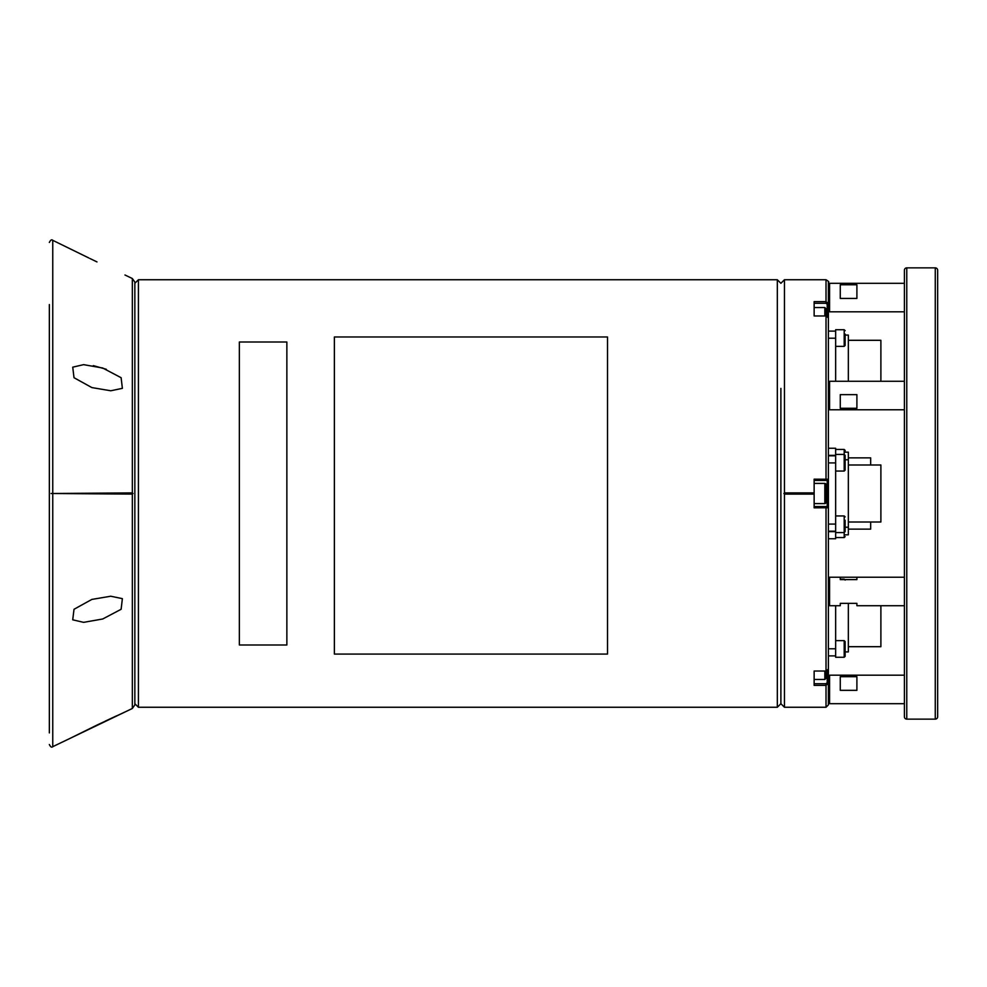 <?xml version="1.0" encoding="UTF-8"?>
<svg xmlns="http://www.w3.org/2000/svg" width="987" height="987" viewBox="0 0 987 987"><rect width="100%" height="100%" fill="white"/><g stroke="black" fill="none" stroke-linecap="round" stroke-linejoin="round"><path stroke-width="1.48" d="M49.35 427.877L49.35 385.547M96.985 725.075L70.546 738.14L124.954 712.009L96.985 725.075M121.117 609.287L102.722 618.985L83.587 622.353L72.717 619.811L74.013 609.287L91.853 599.417L110.766 596.222L122.376 598.653L121.117 609.287M121.117 377.713L122.388 388.335L110.766 390.778L91.865 387.583L74.013 377.713L72.73 367.176L83.587 364.647L102.722 368.015L121.117 377.713M49.35 732.909L49.35 304.564M96.985 261.925L89.879 258.483M49.35 349.904L49.35 317.629M132.344 278.531L134.849 282.109L134.849 704.891L132.344 708.469L132.344 494.092L51.077 493.5L132.344 492.908L132.344 278.531L124.967 274.991M132.344 494.092L133.048 493.5L132.344 492.908M52.755 492.908L52.755 240.322L88.867 257.989M106.275 369.274L93.309 365.622M49.35 689.654L49.35 682.436M49.35 617.122L49.35 669.371M49.35 702.719L49.35 717.241M49.35 362.969L49.35 369.878M49.35 454.008L49.35 480.435M49.35 506.565L49.35 601.453M116.651 715.809L105.313 721.102M133.048 493.5L51.077 493.5M239.36 342.008L239.36 644.992L286.859 644.992L286.859 342.008L239.36 342.008M828.389 662.24L828.389 683.275L826.02 685.373L814.139 685.373L814.139 671.037L826.02 671.037L826.02 678.279L826.02 674.121M780.89 388.397L780.89 703.694L780.89 388.397M828.389 440.054L828.389 479.25L814.139 479.164L814.139 494.092L784.455 494.092L784.455 707.26L780.89 703.694L777.324 707.26L777.324 279.74L138.414 279.74L138.414 707.26L134.849 703.694M826.02 312.879L826.02 308.721L826.02 315.963L828.389 317.974L828.389 479.25L826.02 480.435L827.896 479.756M814.139 506.565L827.205 506.565L827.205 480.435L828.389 479.25L828.389 539.778M784.455 494.092L784.455 279.74L826.02 279.74C828.438 281.258 829.24 282.048 828.389 282.109L828.389 324.76M827.896 507.256L826.02 506.565L826.02 671.037L828.389 669.026L828.389 507.75L814.139 507.836L814.139 494.092M828.389 382.462L829.586 381.278L829.586 409.778L828.389 408.593L828.389 411.665M828.389 558.543L828.389 559.604M828.389 331.879L828.389 336.666M828.389 343.229L828.389 344.081M828.389 350.262L828.389 352.088M828.389 358.602L828.389 359.589M828.389 366.893L828.389 368.373M828.389 374.554L828.389 376.368M827.205 682.683L828.389 683.275L828.389 704.891L826.02 707.26L826.02 683.707L827.205 682.683L827.205 670.765M828.389 417.871L828.389 418.957M814.139 480.435L826.02 480.435L826.02 315.963L814.139 315.963L814.139 301.627L826.02 301.627L828.389 303.725L827.205 304.317L826.02 303.293L814.139 303.293M814.139 492.908L784.455 492.908M828.389 479.25L827.205 480.435M827.205 316.235L827.205 304.317M814.139 683.707L826.02 683.707M826.02 279.74L826.02 303.293M814.139 493.5L783.863 493.5M828.389 560.727L828.389 562.504M845.143 450.886L844.193 449.443L844.193 471.058L845.143 470.108L845.143 466.851M937.65 579.603L937.65 591.472M840.27 394.64L840.27 408.285L856.901 408.285L856.901 394.64L840.27 394.64M845.143 529.945L845.143 528.267M829.586 381.278L904.4 381.278L880.885 381.278L880.885 340.305L848.339 340.305M848.339 381.278L848.339 335.074L845.143 335.074M835.644 381.278L835.644 340.503L835.644 346.363L844.193 346.363L845.143 345.413L845.143 341.983M835.644 331.101L828.389 331.101L835.644 331.101M845.143 460.818L845.143 470.108M835.644 448.258L828.389 448.258L835.644 448.258L835.644 469.775M937.65 285.675L937.65 309.424M828.389 676.391L829.586 675.194L829.586 703.694L904.4 703.694M856.901 690.332L856.901 676.687L840.27 676.687L840.27 690.332L856.901 690.332M848.339 646.695L880.885 646.695L880.885 605.722M845.143 651.926L848.339 651.926L848.339 603.353M835.644 655.899L828.389 655.899M835.644 644.523L835.644 657.268L844.193 657.268L844.193 640.637L835.644 640.637L835.644 644.523L835.644 605.722M845.143 520.248L845.143 531.29M835.644 516.312L835.644 538.742L828.389 538.742M848.339 522L880.885 522L880.885 465L870.67 465L870.67 457.869L848.339 457.869M845.143 534.831L848.339 534.831L848.339 452.169L845.143 452.169M835.644 531.203L828.389 531.203M828.389 524.085L835.644 524.085L835.644 462.915L828.389 462.915M835.644 455.797L828.389 455.797L835.644 455.797M845.143 334.112L845.143 345.413M835.644 329.732L844.193 329.732L835.644 329.732L835.644 340.503M845.143 338.96L845.143 335.037M828.389 578.407L829.586 577.222L829.586 605.722L840.27 605.722L840.27 603.353L856.901 603.353L856.901 605.722L904.4 605.722M856.901 579.603L856.901 577.222L904.4 577.222L829.586 577.222L840.27 577.222L840.27 579.603L856.901 579.603M828.389 284.49L829.586 283.306L829.586 311.806L904.4 311.806M840.27 284.787L840.27 298.432L856.901 298.432L856.901 284.787L840.27 284.787M845.143 536.607L844.193 537.557L845.143 536.607M835.644 454.427L844.193 454.427L845.143 455.377L845.143 458.634M848.339 529.131L870.67 529.131L870.67 522M937.65 385.238L937.65 407.397M906.769 267.859A2.381 2.381 0 0 0 904.4 270.241L904.4 716.759A2.381 2.381 0 0 0 906.769 719.141L935.269 719.141A2.381 2.381 0 0 0 937.65 716.759L937.65 270.241A2.381 2.381 0 0 0 935.269 267.859L906.769 267.859L906.769 719.141M937.65 315.359L937.65 381.87M937.65 409.186L937.65 577.814M937.65 605.13L937.65 671.641M844.193 640.637L845.143 641.587L845.143 656.318L844.193 657.268L845.143 656.318M937.65 677.576L937.65 701.325M607.511 336.974L334.371 336.974L334.371 654.085L607.511 654.085L607.511 336.974M824.836 503.592A1.184 1.184 0 0 0 826.02 502.408L826.02 484.592A1.184 1.184 0 0 0 824.836 483.408L824.836 503.592L814.139 503.592M814.139 483.408L824.836 483.408M826.02 493.5L826.02 498.25M52.755 494.092L52.755 746.678C51.743 747.751 50.608 747.036 49.35 744.543M824.836 671.037L824.836 679.463L826.02 678.279M826.02 311.102L828.389 310.51M826.02 675.898L828.389 676.49M835.644 338.22L828.389 338.22M844.193 579.122L845.143 580.072L844.193 579.122L840.27 579.122L844.193 579.603M828.389 648.78L835.644 648.78M835.644 515.942L844.193 515.942L844.193 537.557L835.644 537.557M844.193 329.732L845.143 330.682L844.193 329.732L844.193 346.363M835.644 455.377L828.389 455.377M828.389 531.623L835.644 531.623M935.269 719.141L935.269 267.859M814.139 307.537L824.836 307.537L824.836 315.963M132.344 708.469L124.967 712.009M70.546 738.14L52.755 746.678M52.755 240.322C51.743 239.249 50.608 239.964 49.35 242.457M814.139 679.463L824.836 679.463M777.324 707.26L138.414 707.26M134.849 283.306L138.414 279.74M784.455 279.74L780.89 283.306L777.324 279.74M784.455 707.26L826.02 707.26M844.193 449.443L835.644 449.443L844.193 449.443L845.143 450.393M829.586 409.778L904.4 409.778M844.193 532.573L845.143 531.623L844.193 532.573L835.644 532.573M835.644 471.058L844.193 471.058M828.389 702.51L829.586 703.694M829.586 675.194L904.4 675.194M844.193 515.942L845.143 516.892M880.885 465L848.339 465M848.339 459.769L845.143 459.769M848.339 527.231L845.143 527.231M828.389 604.537L829.586 605.722M829.586 283.306L904.4 283.306M828.389 310.609L829.586 311.806M844.193 454.427L845.143 455.377M824.836 307.537L826.02 308.721"/></g></svg>
